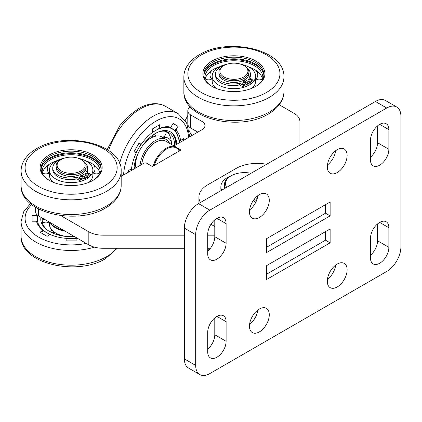 <?xml version="1.0" encoding="UTF-8"?>
<svg xmlns="http://www.w3.org/2000/svg" width="422" height="422" viewBox="0 0 422 422"><rect width="100%" height="100%" fill="white"/><g stroke="black" fill="none" stroke-linecap="round" stroke-linejoin="round"><path stroke-width="0.63" d="M337.21 286.965A14.01 8.087 120 0 0 346.367 274.616A14.01 8.087 120 0 0 344.215 263.391A14.01 8.087 120 0 0 337.21 264.082A14.01 8.087 120 0 0 328.058 276.431A14.01 8.087 120 0 0 330.204 287.656A14.01 8.087 120 0 0 337.21 286.965M327.425 279.401A14.01 8.087 120 0 0 335.675 265.106M259.372 331.903A14.01 8.087 120 0 0 268.524 319.559A14.01 8.087 120 0 0 266.377 308.329A14.01 8.087 120 0 0 259.372 309.025A14.01 8.087 120 0 0 250.22 321.369A14.01 8.087 120 0 0 252.367 332.599A14.01 8.087 120 0 0 259.372 331.903M249.581 324.344A14.01 8.087 120 0 0 257.837 310.049M259.372 217.509A14.01 8.087 120 0 0 268.524 205.161A14.01 8.087 120 0 0 266.377 193.935A14.01 8.087 120 0 0 259.372 194.626A14.01 8.087 120 0 0 250.22 206.975A14.01 8.087 120 0 0 252.367 218.2A14.01 8.087 120 0 0 259.372 217.509M249.581 209.945A14.01 8.087 120 0 0 257.837 195.65M337.21 172.566A14.01 8.087 120 0 0 346.367 160.218A14.01 8.087 120 0 0 344.215 148.992A14.01 8.087 120 0 0 337.21 149.689A14.01 8.087 120 0 0 328.058 162.032A14.01 8.087 120 0 0 330.204 173.263A14.01 8.087 120 0 0 337.21 172.566M327.425 165.007A14.01 8.087 120 0 0 335.675 150.712M370.474 157.163A13.008 7.512 120 0 0 377.548 142.742L388.868 149.277A13.008 7.512 -60 0 1 383.192 162.37A13.008 7.512 -60 0 1 373.164 165.857A13.008 7.512 -60 0 1 370.474 159.901L370.474 140.289A13.008 7.512 -60 0 1 379.668 124.358A13.008 7.512 -60 0 1 386.177 123.715A13.008 7.512 -60 0 1 388.868 129.67L379.668 124.358M370.474 255.22A13.008 7.512 120 0 0 377.548 240.798L388.868 247.334A13.008 7.512 -60 0 1 383.192 260.427A13.008 7.512 -60 0 1 373.164 263.914A13.008 7.512 -60 0 1 370.474 257.958L370.474 238.346A13.008 7.512 -60 0 1 379.668 222.41A13.008 7.512 -60 0 1 386.177 221.766A13.008 7.512 -60 0 1 388.868 227.722L379.668 222.41M207.714 251.132A13.008 7.512 120 0 0 214.787 236.71L226.113 243.246A13.008 7.512 -60 0 1 220.432 256.339A13.008 7.512 -60 0 1 210.409 259.825A13.008 7.512 -60 0 1 207.714 253.87L207.714 234.257A13.008 7.512 -60 0 1 216.913 218.322A13.008 7.512 -60 0 1 223.417 217.678A13.008 7.512 -60 0 1 226.113 223.634L216.913 218.322M207.714 349.184A13.008 7.512 120 0 0 214.787 334.762L226.113 341.303A13.008 7.512 -60 0 1 220.432 354.396A13.008 7.512 -60 0 1 210.409 357.877A13.008 7.512 -60 0 1 207.714 351.922L207.714 332.314A13.008 7.512 -60 0 1 216.913 316.379A13.008 7.512 -60 0 1 223.417 315.735A13.008 7.512 -60 0 1 226.113 321.691L216.913 316.379M214.787 334.762L214.787 317.893M226.113 341.303L226.113 321.691M214.787 236.71L214.787 219.836M226.113 243.246L226.113 223.634M377.548 240.798L377.548 223.924M388.868 247.334L388.868 227.722M184.361 358.869L195.681 365.405A20.013 11.558 120 0 0 199.828 374.567L188.507 368.031A20.013 11.558 -60 0 1 184.361 358.869L184.361 228.128A20.013 11.558 -60 0 1 198.514 203.615L375.427 101.475A20.013 11.558 -60 0 1 385.434 100.483L396.754 107.024A20.013 11.558 120 0 0 386.747 108.016L375.427 101.475M377.548 142.742L377.548 125.867M266.446 252.646L266.446 238.752L330.136 201.985L330.136 215.874L266.446 252.646M266.446 279.607L266.446 265.718L330.136 228.946L330.136 242.84L266.446 279.607M396.754 107.024A20.013 11.558 120 0 1 400.9 116.187L400.9 246.923A20.013 11.558 120 0 1 386.747 271.436L209.834 373.575A20.013 11.558 120 0 1 199.828 374.567M198.514 203.615L209.834 210.151L386.747 108.016M209.834 210.151A20.013 11.558 120 0 0 195.681 234.664L184.361 228.128M195.681 365.405L195.681 234.664M388.868 149.277L388.868 129.67M266.446 274.295L325.536 240.181L330.136 242.84M325.536 204.638L325.536 213.215L330.136 215.874M266.651 164.274A30.025 17.334 -0 0 0 236.019 168.483L207.714 184.825A30.025 17.334 -0 0 0 198.92 197.079A30.025 17.334 -0 0 0 200.429 202.507M325.536 213.215L266.446 247.334M214.787 226.498L210.958 224.282M207.714 249.376L208.874 250.046M325.536 231.604L325.536 240.181M88.831 244.881L88.831 231.805A20.013 11.558 -0 0 0 102.984 235.191L102.984 248.268A20.013 11.558 -0 0 1 88.831 244.881L38.587 215.874A10.007 5.776 180 0 1 35.654 211.786L35.654 207.35M88.831 231.805L60.694 215.563M174.956 146.476A1.999 1.155 -0 0 1 174.719 145.928A1.999 1.155 -0 0 1 175.304 145.11L202.054 129.67L202.054 121.499L190.728 114.958L190.728 128.035A10.007 5.776 180 0 1 187.801 123.947L187.801 110.875A10.007 5.776 -0 0 0 190.728 114.958M176.997 147.721L180.257 149.604A1.002 0.58 180 0 1 180.547 150.016A1.002 0.58 180 0 1 180.257 150.422L153.08 166.11A1.002 0.58 180 0 1 151.667 166.11L146.714 163.251A1.999 1.155 -0 0 0 143.886 163.251L121.177 176.364M102.984 235.191L184.361 235.191M207.714 235.191L214.787 235.191M299.91 145.078L299.91 121.499A20.013 11.558 -0 0 0 294.044 113.328L279.237 104.777M190.412 106.982A10.007 5.776 -0 0 0 187.801 110.875M202.054 121.499A10.007 5.776 180 0 1 204.981 125.582A10.007 5.776 180 0 1 202.054 129.67M197.807 132.118L190.728 128.035M102.984 248.268L184.361 248.268M207.714 248.268L210.425 248.268M141.692 164.517A19.417 11.209 -60 0 1 155.349 142.414L155.771 142.172A20.013 11.558 120 0 0 141.739 164.49M179.176 151.044A19.417 11.209 120 0 0 166.669 148.95A19.417 11.209 120 0 0 154.162 165.487M153.096 166.104A20.013 11.558 -60 0 1 166.247 148.217A20.013 11.558 -60 0 1 176.254 147.225A20.013 11.558 -60 0 1 179.392 150.923M176.254 147.225L165.777 141.18A20.013 11.558 120 0 0 155.771 142.172L155.349 142.414M251.043 173.289A19.016 10.977 0 0 0 231.066 175.837L230.359 176.243A20.013 11.558 180 0 0 224.493 184.414L224.493 186.867A20.013 11.558 0 0 0 224.694 188.497M225.501 188.033A20.013 11.558 180 0 1 224.493 184.414M230.359 176.243L231.066 175.837A19.016 10.977 0 0 0 226.656 187.368M42.353 222.378A28.97 16.727 180 0 1 43.73 218.844M47.375 230.064A28.97 16.727 180 0 1 42.168 220.495A28.97 16.727 180 0 1 42.464 218.111M47.475 222.347A28.97 16.727 180 0 1 48.472 221.582M40.765 219.255A30.373 17.534 180 0 1 40.987 217.261M74.441 236.573A30.373 17.534 180 0 1 40.765 219.145A30.373 17.534 180 0 1 40.945 217.235M67.752 236.568A21.717 12.539 180 0 1 65.004 236.209A21.717 12.539 180 0 1 49.421 224.182L49.421 222.13M65.109 231.187A21.717 12.539 180 0 1 50.276 222.621M77.31 238.23A35.026 20.224 180 0 1 76.139 238.34L76.139 240.857L66.133 240.857L66.133 238.34A35.026 20.224 180 0 1 50.165 234.521L47.079 236.304L40 232.216L43.54 230.86L50.023 234.6M32.109 215.436L36.471 216.038L36.471 215.436L32.109 215.436L32.109 221.212L36.471 221.212A35.026 20.224 180 0 0 43.086 230.433L43.086 231.034M36.471 215.436A35.026 20.224 180 0 1 36.767 214.434M36.471 216.038L37.11 216.122L37.11 222.157L36.746 222.157M36.645 221.84L37.11 221.903M43.086 230.433L40 232.216M66.133 238.657L76.139 238.657M257.562 79.352A28.97 16.727 0 0 0 256.486 78.529M262.684 79.383A28.97 16.727 0 0 0 248.257 66.745M219.535 66.745A28.97 16.727 0 0 0 213.411 69.44A28.97 16.727 0 0 0 205.108 79.383M262.669 79.468A28.97 16.727 0 0 0 262.869 77.5A28.97 16.727 0 0 0 244.982 62.045A28.97 16.727 0 0 0 213.411 65.674A28.97 16.727 0 0 0 204.923 77.5A28.97 16.727 0 0 0 205.124 79.468M248.02 60.852A30.373 17.534 0 0 0 219.772 60.852M211.306 78.529A28.97 16.727 0 0 0 210.23 79.352M226.603 64.339A21.717 12.539 0 0 0 218.538 67.283A21.717 12.539 0 0 0 212.182 76.15L212.182 81.188A21.717 12.539 0 0 0 216.08 88.362M251.712 88.362A21.717 12.539 0 0 0 255.611 81.188L255.611 76.15A21.717 12.539 0 0 0 241.189 64.339M212.182 76.15A21.717 12.539 0 0 0 225.585 87.729A21.717 12.539 0 0 0 249.254 85.012A21.717 12.539 0 0 0 255.611 76.15M211.96 61.032A31.022 17.914 180 0 1 255.832 61.032A31.022 17.914 180 0 1 255.832 86.362L255.832 86.362A31.022 17.914 180 0 1 211.96 86.362A31.022 17.914 180 0 1 211.96 61.032M255.474 86.568A30.025 17.334 -0 0 0 263.919 74.515A30.025 17.334 -0 0 0 245.388 58.5A30.025 17.334 -0 0 0 212.667 62.256A30.025 17.334 -0 0 0 203.873 74.515A30.025 17.334 -0 0 0 212.319 86.568M263.887 75.332A30.025 17.334 -0 0 0 244.728 59.982A30.025 17.334 -0 0 0 212.667 63.891A30.025 17.334 -0 0 0 203.905 75.332M94.802 173.321A28.97 16.727 0 0 0 93.731 172.498M99.924 173.352A28.97 16.727 0 0 0 85.497 160.708M56.775 160.708A28.97 16.727 0 0 0 50.651 163.409A28.97 16.727 0 0 0 42.353 173.352M99.909 173.431A28.97 16.727 0 0 0 100.109 171.469A28.97 16.727 0 0 0 82.227 156.013A28.97 16.727 0 0 0 50.651 159.643A28.97 16.727 0 0 0 42.168 171.469A28.97 16.727 0 0 0 42.369 173.431M85.26 154.821A30.373 17.534 0 0 0 57.012 154.821M48.546 172.498A28.97 16.727 0 0 0 47.475 173.321M63.849 158.303A21.717 12.539 0 0 0 55.783 161.251A21.717 12.539 0 0 0 49.421 170.113L49.421 175.156A21.717 12.539 0 0 0 53.325 182.33M88.952 182.33A21.717 12.539 0 0 0 92.856 175.156L92.856 170.113A21.717 12.539 0 0 0 78.429 158.303M49.421 170.113A21.717 12.539 0 0 0 62.825 181.697A21.717 12.539 0 0 0 86.494 178.981A21.717 12.539 0 0 0 92.856 170.113M49.2 155.001A31.022 17.914 180 0 1 93.077 155.001A31.022 17.914 180 0 1 93.077 180.331L93.077 180.331A31.022 17.914 180 0 1 49.2 180.331A31.022 17.914 180 0 1 49.2 155.001M92.713 180.532A30.025 17.334 -0 0 0 101.159 168.483A30.025 17.334 -0 0 0 82.628 152.469A30.025 17.334 -0 0 0 49.907 156.224A30.025 17.334 -0 0 0 41.113 168.483A30.025 17.334 -0 0 0 49.559 180.532M101.127 169.296A30.025 17.334 -0 0 0 81.968 153.951A30.025 17.334 -0 0 0 49.907 157.86A30.025 17.334 -0 0 0 41.15 169.296M133.916 169.006A30.373 17.534 -60 0 1 155.349 133.468A30.373 17.534 -60 0 1 170.535 131.965A30.373 17.534 -60 0 1 176.776 144.261M157.77 132.228A28.97 16.727 -60 0 1 168.663 132.503A28.97 16.727 -60 0 1 174.655 146.302M170.435 131.907A30.373 17.534 -60 0 1 176.591 144.366M164.406 136.169A28.97 16.727 -60 0 1 164.58 137.509M166.938 131.717A28.97 16.727 -60 0 1 171.39 144.419M140.057 165.461A21.717 12.539 -60 0 1 155.349 140.537A21.717 12.539 -60 0 1 166.205 139.46A21.717 12.539 -60 0 1 169.57 143.364M141.945 146.624A21.717 12.539 -60 0 1 143.628 144.424A21.717 12.539 -60 0 1 150.981 138.015A21.717 12.539 -60 0 1 161.837 136.939L166.205 139.46M135.91 167.856A21.717 12.539 -60 0 1 137.498 155.043A21.717 12.539 -60 0 1 138.564 152.484M128.457 172.16L128.457 170.525L131.543 168.742A35.026 20.224 -60 0 1 136.222 153.001L134.038 151.741L139.044 143.074L140.948 144.176L135.942 152.843M159.595 124.764L159.073 128.03L159.595 128.325L159.595 124.764L152.516 128.852L152.516 132.413A35.026 20.224 -60 0 0 141.222 144.335L140.705 144.034M141.222 144.335L139.044 143.074M131.4 168.826L131.4 170.462M179.519 140.357L179.751 139.967L180.052 140.136L179.519 140.357L179.519 142.678M183.654 140.289L183.654 138.659L180.569 140.436L180.052 140.136M175.373 129.797L175.89 130.097L178.073 126.32L174.972 130.308L169.749 127.291L169.929 126.975M170.261 127.048L169.971 127.423M178.073 126.32L173.067 123.43L170.889 127.207A35.026 20.224 -60 0 0 159.595 128.325M175.89 130.097A35.026 20.224 -60 0 1 180.569 140.436M159.073 128.03L158.999 128.51L152.516 132.25M81.045 159.495L81.752 159.901A15.013 8.667 180 0 1 86.151 166.031L86.151 167.666A15.013 8.667 180 0 1 81.752 173.79A15.013 8.667 180 0 1 65.394 175.673A15.013 8.667 180 0 1 56.126 167.666L56.126 166.031A15.013 8.667 180 0 1 60.525 159.901L61.232 159.495A14.01 8.087 -0 0 0 61.232 170.931A14.01 8.087 -0 0 0 81.045 170.931A14.01 8.087 -0 0 0 81.045 159.495A14.01 8.087 -0 0 0 61.232 159.495L60.525 159.901M86.151 166.031A15.013 8.667 180 0 1 81.752 172.16A15.013 8.667 180 0 1 65.394 174.038A15.013 8.667 180 0 1 56.126 166.031M82.781 175.589A15.013 8.667 180 0 1 82.079 176.048M81.926 174.908A13.609 7.86 180 0 1 81.087 175.478M50.498 222.753A22.018 12.713 -0 0 0 55.572 227.316A22.018 12.713 -0 0 0 63.469 230.243M64.023 230.56A21.016 12.132 180 0 1 56.279 227.722L55.572 227.316M243.805 65.526L244.512 65.932A15.013 8.667 180 0 1 248.906 72.062L248.906 73.697A15.013 8.667 180 0 1 244.512 79.827A15.013 8.667 180 0 1 228.149 81.704A15.013 8.667 180 0 1 218.886 73.697L218.886 72.062A15.013 8.667 180 0 1 223.28 65.932L223.987 65.526A14.01 8.087 -0 0 0 223.987 76.962A14.01 8.087 -0 0 0 243.805 76.962A14.01 8.087 -0 0 0 243.805 65.526A14.01 8.087 -0 0 0 223.987 65.526L223.28 65.932M248.906 72.062A15.013 8.667 180 0 1 244.512 78.191A15.013 8.667 180 0 1 228.149 80.069A15.013 8.667 180 0 1 218.886 72.062M245.535 81.62A15.013 8.667 180 0 1 244.839 82.079M244.686 80.94A13.609 7.86 180 0 1 243.847 81.509M85.687 174.935A1.704 0.981 0 0 0 87.544 175.151A1.704 0.981 0 0 0 88.594 174.244A1.704 0.981 0 0 0 88.098 173.547A1.704 0.981 0 0 0 86.241 173.337A1.704 0.981 0 0 0 85.191 174.244A1.704 0.981 0 0 0 85.687 174.935M79.916 178.269A1.704 0.981 0 0 0 81.768 178.485A1.704 0.981 0 0 0 82.817 177.578A1.704 0.981 0 0 0 82.322 176.881A1.704 0.981 0 0 0 80.465 176.67A1.704 0.981 0 0 0 79.415 177.578A1.704 0.981 0 0 0 79.916 178.269M62.198 158.983A17.434 10.065 0 0 0 52.75 167.93A17.434 10.065 0 0 0 57.856 175.051A17.434 10.065 0 0 0 76.894 177.224L76.894 178.854L80.987 181.217A21.606 12.475 0 0 0 85.297 179.54L85.297 177.905L79.811 174.74M52.75 167.93L52.75 169.565A17.434 10.065 0 0 0 57.856 176.681A17.434 10.065 0 0 0 76.894 178.854M81.926 173.69L81.926 175.093L87.46 178.29A21.606 12.475 0 0 0 90.371 175.8L90.371 174.165L86.278 171.807A17.434 10.065 0 0 0 87.623 167.93A17.434 10.065 0 0 0 84.806 162.449M76.894 177.224L80.987 179.582A21.606 12.475 0 0 0 85.297 177.905M78.756 175.13A13.81 7.976 180 0 1 63.522 175.13M82.121 173.574L87.46 176.654A21.606 12.475 0 0 0 90.371 174.165M87.001 172.223A17.434 10.065 0 0 0 87.623 169.565L87.623 167.93M82.063 178.395A1.704 0.981 0 0 0 80.175 178.395M87.839 175.061A1.704 0.981 0 0 0 85.951 175.061M80.987 179.582L80.987 181.217M87.46 176.654L87.46 178.29M248.447 80.971A1.704 0.981 0 0 0 250.304 81.182A1.704 0.981 0 0 0 251.354 80.275A1.704 0.981 0 0 0 250.853 79.579A1.704 0.981 0 0 0 249.001 79.368A1.704 0.981 0 0 0 247.951 80.275A1.704 0.981 0 0 0 248.447 80.971M242.671 84.305A1.704 0.981 0 0 0 244.528 84.516A1.704 0.981 0 0 0 245.578 83.609A1.704 0.981 0 0 0 245.082 82.912A1.704 0.981 0 0 0 243.225 82.701A1.704 0.981 0 0 0 242.175 83.609A1.704 0.981 0 0 0 242.671 84.305M224.958 65.014A17.434 10.065 0 0 0 215.51 73.966A17.434 10.065 0 0 0 220.616 81.082A17.434 10.065 0 0 0 239.654 83.255L239.654 84.891L243.742 87.248A21.606 12.475 0 0 0 248.052 85.571L248.052 83.936L242.571 80.771M215.51 73.966L215.51 75.596A17.434 10.065 0 0 0 220.616 82.717A17.434 10.065 0 0 0 239.654 84.891M244.686 79.721L244.686 81.124L250.22 84.321A21.606 12.475 0 0 0 253.126 81.831L253.126 80.201L249.038 77.838A17.434 10.065 0 0 0 250.378 73.966A17.434 10.065 0 0 0 247.566 68.48M239.654 83.255L243.742 85.619A21.606 12.475 0 0 0 248.052 83.936M241.511 81.166A13.81 7.976 180 0 1 226.282 81.166M244.881 79.605L250.22 82.686A21.606 12.475 0 0 0 253.126 80.201M249.761 78.255A17.434 10.065 0 0 0 250.378 75.596L250.378 73.966M244.818 84.426A1.704 0.981 0 0 0 242.935 84.426M250.594 81.093A1.704 0.981 0 0 0 248.706 81.093M243.742 85.619L243.742 87.248M250.22 82.686L250.22 84.321M257.415 197.86A1.999 1.155 0 0 0 255.864 198.989A1.999 1.155 0 0 0 256.449 199.806A1.999 1.155 0 0 0 256.761 199.949M231.029 175.858A22.619 13.056 0 0 0 220.859 186.761A22.619 13.056 0 0 0 221.677 190.243M220.859 186.761L220.859 188.718A22.619 13.056 0 0 0 221.091 190.58M257.715 196.452L257.204 196.156M254.186 199.316L256.492 200.645M253.189 200.698L255.79 202.201M38.587 208.995L38.587 215.874M180.257 149.604L180.257 150.422M40.786 218.738A30.468 17.592 180 0 1 41.103 217.325M76.139 238.456A33.823 19.528 180 0 1 72.399 238.657M69.878 238.657A33.823 19.528 180 0 1 66.133 238.456M52.924 235.597A33.823 19.528 180 0 1 37.922 215.452M94.438 247.16A50.039 28.891 180 0 1 21.1 221.592L21.1 236.304A50.039 28.891 -0 0 0 51.99 262.99A50.039 28.891 -0 0 0 106.518 256.729A50.039 28.891 -0 0 0 116.683 248.268M31.692 204.623A46.035 26.575 -0 0 0 35.411 235.086A46.035 26.575 -0 0 0 86.299 243.42M187.864 124.606A46.035 26.575 0 0 0 187.985 126.294M189.051 130.361A46.035 26.575 0 0 0 192.052 135.441M263.333 72.748A30.468 17.592 0 0 0 241.795 60.293A30.468 17.592 0 0 0 212.35 64.846A30.468 17.592 0 0 0 204.459 72.748M239.258 84.98A16.21 9.358 0 0 0 239.664 84.896M245.688 82.57A16.21 9.358 0 0 0 246.39 82.111M269.278 97.392A50.039 28.891 180 0 1 214.745 103.654A50.039 28.891 180 0 1 183.86 76.962C183.876 73.618 184.699 70.4 186.339 67.314C189.056 62.329 193.392 58.125 199.342 54.707C227.875 36.872 285.119 49.458 283.932 76.962A50.039 28.891 180 0 1 269.278 97.392M201.347 54.902A46.035 26.575 -0 0 0 201.347 92.492A46.035 26.575 -0 0 0 266.446 92.492A46.035 26.575 -0 0 0 266.446 54.902A46.035 26.575 -0 0 0 201.347 54.902M283.932 91.674C283.916 95.082 283.062 98.352 281.363 101.486C278.636 106.402 274.332 110.553 268.45 113.935C239.918 131.764 182.673 119.183 183.86 91.674A50.039 28.891 -0 0 0 214.745 118.36A50.039 28.891 -0 0 0 269.278 112.099A50.039 28.891 -0 0 0 283.932 91.674L283.932 76.962M100.578 166.716A30.468 17.592 0 0 0 79.041 154.262A30.468 17.592 0 0 0 49.59 158.814A30.468 17.592 0 0 0 41.699 166.716M76.498 178.949A16.21 9.358 0 0 0 76.904 178.865M82.928 176.538A16.21 9.358 0 0 0 83.635 176.079M106.518 191.361A50.039 28.891 180 0 1 51.99 197.623A50.039 28.891 180 0 1 21.1 170.931C21.116 167.581 21.944 164.364 23.579 161.278C26.301 156.293 30.637 152.094 36.587 148.671C65.115 130.841 122.359 143.422 121.177 170.931A50.039 28.891 180 0 1 106.518 191.361M38.587 148.871A46.035 26.575 -0 0 0 38.587 186.455A46.035 26.575 -0 0 0 103.691 186.455A46.035 26.575 -0 0 0 103.691 148.871A46.035 26.575 -0 0 0 38.587 148.871M121.177 185.638C121.161 189.051 120.302 192.321 118.608 195.455C115.881 200.371 111.572 204.517 105.69 207.898C77.163 225.733 19.918 213.147 21.1 185.638A50.039 28.891 -0 0 0 51.99 212.329A50.039 28.891 -0 0 0 106.518 206.068A50.039 28.891 -0 0 0 121.177 185.638L121.177 170.931M150.2 134.265A33.823 19.528 -60 0 1 155.349 130.651A33.823 19.528 -60 0 1 179.223 142.847M170.873 132.181A30.468 17.592 -60 0 1 175.905 144.767M131.469 170.419A33.823 19.528 -60 0 1 131.991 165.809M136.121 152.943A33.823 19.528 -60 0 1 137.815 149.599M139.075 147.415A33.823 19.528 -60 0 1 141.122 144.277M119.684 163.398A50.039 28.891 -60 0 1 153.223 116.187A50.039 28.891 -60 0 1 178.242 113.708L165.508 106.355A50.039 28.891 120 0 0 140.489 108.834A50.039 28.891 120 0 0 108.57 150.48M188.539 137.472A46.035 26.581 120 0 0 156.056 121.088A46.035 26.581 120 0 0 123.572 174.977M198.92 197.079L198.92 203.383M174.719 145.928L174.719 146.339M37.226 214.898L36.772 216.08M48.509 221.603L47.828 222.457M49.421 223.296A6.003 6.003 0 0 0 42.527 223.132M48.699 221.714A6.003 6.003 0 0 0 49.421 222.426M48.53 221.619L47.855 222.468M50.461 231.989A6.003 6.003 0 0 0 51.648 229.716M58.178 235.001A6.003 6.003 0 0 0 56.812 233.609M55.472 232.87A6.003 6.003 0 0 0 51.748 232.638M117.3 248.268L105.69 258.565C77.163 276.394 19.918 263.808 21.1 236.304M30.458 203.615L23.669 211.781L21.1 221.592M187.801 115.57L185.211 120.449M245.324 82.364L246.005 81.889M210.615 79.473L212.182 77.68M255.611 77.68L257.177 79.473M262.352 80.043A6.003 6.003 0 0 0 255.611 80.301M255.611 79.431A6.003 6.003 0 0 0 256.455 78.571M256.47 78.55A6.003 6.003 0 0 0 255.595 70.189M254.097 69.282A6.003 6.003 0 0 0 251.512 68.818M216.28 68.818A6.003 6.003 0 0 0 213.696 69.282M212.197 70.189A6.003 6.003 0 0 0 211.322 78.55M211.338 78.571A6.003 6.003 0 0 0 212.182 79.431M212.182 80.301A6.003 6.003 0 0 0 205.44 80.043M255.611 77.648L257.204 79.463M210.589 79.463L212.182 77.648M214.133 87.502A6.003 6.003 0 0 0 214.408 86.721M253.385 86.721A6.003 6.003 0 0 0 253.659 87.502M183.86 91.674L183.86 76.962M82.564 176.327L83.25 175.858M47.855 173.442L49.421 171.648M92.856 171.648L94.422 173.442M99.592 174.006A6.003 6.003 0 0 0 92.856 174.27M92.856 173.4A6.003 6.003 0 0 0 93.7 172.54M93.716 172.519A6.003 6.003 0 0 0 92.84 164.153M91.342 163.251A6.003 6.003 0 0 0 88.757 162.786M53.52 162.786A6.003 6.003 0 0 0 50.935 163.251M49.437 164.153A6.003 6.003 0 0 0 48.562 172.519M48.577 172.54A6.003 6.003 0 0 0 49.421 173.4M49.421 174.27A6.003 6.003 0 0 0 42.68 174.006M92.856 171.617L94.444 173.431M47.828 173.431L49.421 171.617M51.379 181.471A6.003 6.003 0 0 0 51.648 180.69M90.624 180.69A6.003 6.003 0 0 0 90.899 181.471M21.1 185.638L21.1 170.931M179.387 140.178L175.183 130.039M164.907 138.711L164.126 136.422M162.607 137.382A6.003 6.003 0 0 0 166.194 131.495M171.358 142.457A6.003 6.003 0 0 0 164.554 137.514M164.533 137.519A6.003 6.003 0 0 0 163.361 137.82M164.875 138.696L164.111 136.443M154.563 133.938A6.003 6.003 0 0 0 155.934 136.106M148.09 139.112A6.003 6.003 0 0 0 149.984 138.627M151.292 137.841A6.003 6.003 0 0 0 153.355 134.729M133.964 168.309A6.003 6.003 0 0 0 135.631 164.97M135.657 163.446A6.003 6.003 0 0 0 135.135 161.563M165.508 106.355C162.597 104.693 159.4 103.801 155.908 103.675C150.227 103.538 144.424 105.189 138.485 108.633L128.726 115.86L119.853 125.603L107.188 149.573M189.758 136.77L186.624 122.96L178.242 113.708"/></g></svg>
